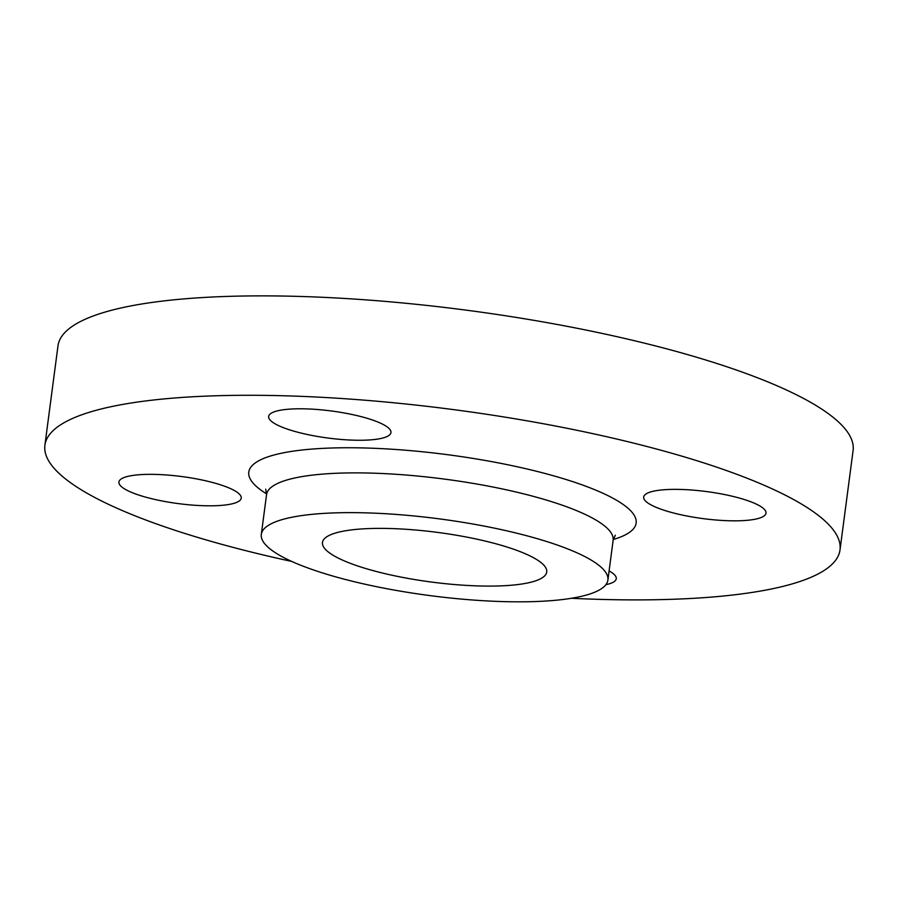 <?xml version="1.0" encoding="UTF-8"?>
<svg xmlns="http://www.w3.org/2000/svg" width="898" height="898" viewBox="0 0 898 898"><rect width="100%" height="100%" fill="white"/><g stroke="black" fill="none" stroke-linecap="round" stroke-linejoin="round"><path stroke-width="1.35" d="M609.091 570.937A61.693 13.638 7.5 0 1 616.264 578.705A61.693 13.638 7.5 0 1 605.892 584.677M680.706 489.444A61.693 13.638 7.5 0 1 766.005 513.151A61.693 13.638 7.5 0 1 728.985 520.75A61.693 13.638 7.5 0 1 643.686 497.043A61.693 13.638 7.5 0 1 680.706 489.444M305.668 408.871A61.693 13.638 7.5 0 1 390.967 432.578A61.693 13.638 7.5 0 1 353.947 440.177A61.693 13.638 7.5 0 1 268.648 416.47A61.693 13.638 7.5 0 1 305.668 408.871M155.926 474.425A61.693 13.638 7.5 0 1 241.236 498.132A61.693 13.638 7.5 0 1 204.205 505.731A61.693 13.638 7.5 0 1 118.906 482.024A61.693 13.638 7.5 0 1 155.926 474.425M502.992 601.593A174.784 38.648 7.5 0 1 261.307 534.422A174.784 38.648 7.5 0 1 366.216 512.87A174.784 38.648 7.5 0 1 607.901 580.052A174.784 38.648 7.5 0 1 502.992 601.593M291.816 561.463A400.991 88.666 7.5 0 1 44.9 445.251A400.991 88.666 7.5 0 1 285.553 395.816A400.991 88.666 7.5 0 1 840.012 549.924A400.991 88.666 7.5 0 1 599.359 599.359A400.991 88.666 7.5 0 1 571.431 598.281M44.9 445.251L57.988 345.831A400.991 88.666 7.5 0 1 298.641 296.407A400.991 88.666 7.5 0 1 853.1 450.515L840.012 549.924M390.349 528.529A113.103 25.009 7.5 0 1 546.736 571.992A113.103 25.009 7.5 0 1 478.859 585.945A113.103 25.009 7.5 0 1 322.472 542.471A113.103 25.009 7.5 0 1 390.349 528.529M615.343 535.197L613.132 540.282A174.784 38.648 -172.5 0 0 371.446 473.111A174.784 38.648 -172.5 0 0 266.549 494.652L265.718 489.163M266.616 493.878A195.349 43.194 7.5 0 1 366.014 448.012A195.349 43.194 7.5 0 1 585.249 486.009A195.349 43.194 7.5 0 1 613.255 539.518M261.307 534.422L266.549 494.652M607.901 580.052L613.132 540.282"/></g></svg>
